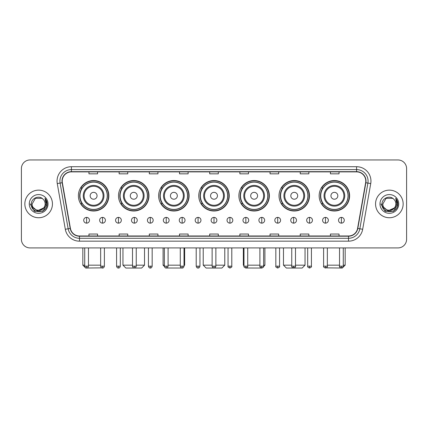 <?xml version="1.0" encoding="UTF-8"?>
<svg xmlns="http://www.w3.org/2000/svg" width="428" height="428" viewBox="0 0 428 428"><rect width="100%" height="100%" fill="white"/><g stroke="black" fill="none" stroke-linecap="round" stroke-linejoin="round"><path stroke-width="0.64" d="M319.154 195.773A15.237 15.237 0 0 0 334.391 211.009A15.237 15.237 0 0 0 349.623 195.773A15.237 15.237 0 0 0 334.391 180.541A15.237 15.237 0 0 0 319.154 195.773M279.024 195.773A15.237 15.237 0 0 0 294.261 211.009A15.237 15.237 0 0 0 309.498 195.773A15.237 15.237 0 0 0 294.261 180.541A15.237 15.237 0 0 0 279.024 195.773M238.894 195.773A15.237 15.237 0 0 0 254.13 211.009A15.237 15.237 0 0 0 269.367 195.773A15.237 15.237 0 0 0 254.13 180.541A15.237 15.237 0 0 0 238.894 195.773M198.763 195.773A15.237 15.237 0 0 0 214 211.009A15.237 15.237 0 0 0 229.237 195.773A15.237 15.237 0 0 0 214 180.541A15.237 15.237 0 0 0 198.763 195.773M158.633 195.773A15.237 15.237 0 0 0 173.87 211.009A15.237 15.237 0 0 0 189.106 195.773A15.237 15.237 0 0 0 173.87 180.541A15.237 15.237 0 0 0 158.633 195.773M118.503 195.773A15.237 15.237 0 0 0 133.739 211.009A15.237 15.237 0 0 0 148.976 195.773A15.237 15.237 0 0 0 133.739 180.541A15.237 15.237 0 0 0 118.503 195.773M78.377 195.773A15.237 15.237 0 0 0 93.609 211.009A15.237 15.237 0 0 0 108.846 195.773A15.237 15.237 0 0 0 93.609 180.541A15.237 15.237 0 0 0 78.377 195.773M82.032 203.535A13.942 13.942 0 0 1 82.032 188.015M122.157 203.535A13.942 13.942 0 0 1 122.157 188.015M162.287 203.535A13.942 13.942 0 0 1 162.287 188.015M202.417 203.535A13.942 13.942 0 0 1 202.417 188.015M242.548 203.535A13.942 13.942 0 0 1 242.548 188.015M282.678 203.535A13.942 13.942 0 0 1 282.678 188.015M322.808 203.535A13.942 13.942 0 0 1 322.808 188.015M21.4 168.579L21.4 239.295A8.624 8.624 0 0 0 30.024 247.919L397.976 247.919A8.624 8.624 0 0 0 406.6 239.295L406.6 168.579A8.624 8.624 0 0 0 397.976 159.96L30.024 159.96A8.624 8.624 0 0 0 21.4 168.579L21.4 239.295M24.851 203.937A13.798 13.798 0 0 0 38.648 217.74A13.798 13.798 0 0 0 52.446 203.937A13.798 13.798 0 0 0 38.648 190.139A13.798 13.798 0 0 0 24.851 203.937A13.798 13.798 0 0 0 38.648 217.74A13.798 13.798 0 0 0 52.446 203.937A13.798 13.798 0 0 0 38.648 190.139A13.798 13.798 0 0 0 24.851 203.937M375.554 203.937A13.798 13.798 0 0 0 389.352 217.74A13.798 13.798 0 0 0 403.149 203.937A13.798 13.798 0 0 0 389.352 190.139A13.798 13.798 0 0 0 375.554 203.937A13.798 13.798 0 0 0 389.352 217.74A13.798 13.798 0 0 0 403.149 203.937A13.798 13.798 0 0 0 389.352 190.139A13.798 13.798 0 0 0 375.554 203.937M62.221 181.087A9.197 9.197 0 0 1 71.417 171.885L356.583 171.885A9.197 9.197 0 0 1 365.64 182.681L357.583 228.392A9.197 9.197 0 0 1 348.52 235.989L79.48 235.989A9.197 9.197 0 0 1 70.417 228.392L62.36 182.681A9.197 9.197 0 0 1 62.221 181.087M61.99 181.087A9.427 9.427 0 0 0 62.135 182.724L70.192 228.429A9.427 9.427 0 0 0 79.48 236.219L348.52 236.219A9.427 9.427 0 0 0 357.808 228.429L365.865 182.724A9.427 9.427 0 0 0 356.583 171.655L71.417 171.655A9.427 9.427 0 0 0 61.99 181.087M57.266 183.58A14.375 14.375 0 0 1 71.417 166.711L356.583 166.711A14.375 14.375 0 0 1 370.734 183.58L362.677 229.29A14.375 14.375 0 0 1 348.52 241.167L79.48 241.167A14.375 14.375 0 0 1 65.323 229.29L57.266 183.58L60.097 183.082A11.497 11.497 0 0 1 71.417 169.59L356.583 169.59A11.497 11.497 0 0 1 367.903 183.082L359.846 228.787A11.497 11.497 0 0 1 348.52 238.289L79.48 238.289A11.497 11.497 0 0 1 68.154 228.787L60.097 183.082A11.497 11.497 0 0 1 59.92 181.087M397.976 159.96L30.024 159.96M30.024 247.919L397.976 247.919M406.6 239.295L406.6 168.579M357.808 228.429L359.846 228.787L367.903 183.082L370.734 183.58M209.688 171.885L209.688 173.832L218.312 173.832L218.312 171.885M179.503 171.885L179.503 173.832L188.127 173.832L188.127 171.885M149.319 171.885L149.319 173.832L157.943 173.832L157.943 171.885M119.139 171.885L119.139 173.832L127.763 173.832L127.763 171.885M88.954 171.885L88.954 173.832L97.579 173.832L97.579 171.885M239.873 171.885L239.873 173.832L248.497 173.832L248.497 171.885M270.057 171.885L270.057 173.832L278.682 173.832L278.682 171.885M300.237 171.885L300.237 173.832L308.861 173.832L308.861 171.885M330.421 171.885L330.421 173.832L339.046 173.832L339.046 171.885M218.312 235.989L218.312 234.046L209.688 234.046L209.688 235.989M188.127 235.989L188.127 234.046L179.503 234.046L179.503 235.989M157.943 235.989L157.943 234.046L149.319 234.046L149.319 235.989M127.763 235.989L127.763 234.046L119.139 234.046L119.139 235.989M97.579 235.989L97.579 234.046L88.954 234.046L88.954 235.989M248.497 235.989L248.497 234.046L239.873 234.046L239.873 235.989M278.682 235.989L278.682 234.046L270.057 234.046L270.057 235.989M308.861 235.989L308.861 234.046L300.237 234.046L300.237 235.989M339.046 235.989L339.046 234.046L330.421 234.046L330.421 235.989M43.624 208.115C40.178 212.775 31.811 209.795 32.154 203.937C31.752 212.32 45.545 212.32 45.143 203.937C45.545 212.32 31.752 212.32 32.154 203.937L35.401 198.314L41.896 198.314L42.902 199.031C38.916 194.852 31.239 198.292 31.314 203.937C30.581 213.968 46.845 214.23 47.107 204.424L47.123 203.937C47.096 201.807 46.39 199.935 44.993 198.325L46.112 203.937L43.624 208.115A6.495 6.495 0 0 0 45.143 203.937C45.545 212.32 31.752 212.32 32.154 203.937L35.401 198.314M45.143 203.937A6.495 6.495 0 0 0 42.902 199.031M44.041 207.767L37.263 210.838L31.517 206.045M29.275 203.937A9.373 9.373 0 0 0 38.648 213.31A9.373 9.373 0 0 0 48.022 203.937A9.373 9.373 0 0 0 38.648 194.569A9.373 9.373 0 0 0 29.275 203.937M44.993 198.325L47.117 204.183L46.722 201.374L47.117 204.183L46.722 201.374L47.117 204.183L45.058 198.394L47.117 204.183L45.058 198.394L47.123 203.937L42.886 211.277L34.411 211.277L30.174 203.937M45.058 198.394L47.117 204.188M101.704 267.853L85.707 268.04L82.829 265.167L84.728 265.167M88.468 265.167L100.655 265.167M97.06 195.773A3.451 3.451 0 0 0 93.609 192.327A3.451 3.451 0 0 0 90.164 195.773A3.451 3.451 0 0 0 93.609 199.223A3.451 3.451 0 0 0 97.06 195.773M103.961 195.773A10.347 10.347 0 0 0 93.609 185.426A10.347 10.347 0 0 0 83.262 195.773A10.347 10.347 0 0 0 93.609 206.125A10.347 10.347 0 0 0 103.961 195.773A10.347 10.347 0 0 1 93.609 206.125A10.347 10.347 0 0 1 83.262 195.773M107.268 195.773A13.653 13.653 0 0 0 93.609 182.119A13.653 13.653 0 0 0 79.956 195.773A13.653 13.653 0 0 0 93.609 209.431A13.653 13.653 0 0 0 107.268 195.773M108.557 195.773A14.948 14.948 0 0 1 80.833 203.535L82.219 203.535A13.782 13.782 0 0 0 102.731 206.109A13.782 13.782 0 0 0 102.731 185.442A13.782 13.782 0 0 0 82.219 188.015L80.833 188.015A14.948 14.948 0 0 1 108.557 195.773M136.243 265.167L144.52 265.167L141.647 268.04L125.837 268.04L122.959 265.167L132.503 265.167M137.19 195.773A3.451 3.451 0 0 0 133.739 192.327A3.451 3.451 0 0 0 130.289 195.773A3.451 3.451 0 0 0 133.739 199.223A3.451 3.451 0 0 0 137.19 195.773M144.092 195.773A10.347 10.347 0 0 0 133.739 185.426A10.347 10.347 0 0 0 123.392 195.773A10.347 10.347 0 0 0 133.739 206.125A10.347 10.347 0 0 0 144.092 195.773A10.347 10.347 0 0 1 133.739 206.125A10.347 10.347 0 0 1 123.392 195.773M147.393 195.773A13.653 13.653 0 0 0 133.739 182.119A13.653 13.653 0 0 0 120.086 195.773A13.653 13.653 0 0 0 133.739 209.431A13.653 13.653 0 0 0 147.393 195.773M148.687 195.773A14.948 14.948 0 0 1 120.964 203.535L122.349 203.535A13.782 13.782 0 0 0 142.861 206.109A13.782 13.782 0 0 0 142.861 185.442A13.782 13.782 0 0 0 122.349 188.015L120.964 188.015A14.948 14.948 0 0 1 148.687 195.773M181.809 268.014L165.946 268.024M168.092 265.167L180.279 265.167M184.019 265.167L184.65 265.167L184.019 265.799M177.32 195.773A3.451 3.451 0 0 0 173.87 192.327A3.451 3.451 0 0 0 170.419 195.773A3.451 3.451 0 0 0 173.87 199.223A3.451 3.451 0 0 0 177.32 195.773M184.217 195.773A10.347 10.347 0 0 0 173.87 185.426A10.347 10.347 0 0 0 163.523 195.773A10.347 10.347 0 0 0 173.87 206.125A10.347 10.347 0 0 0 184.217 195.773A10.347 10.347 0 0 1 173.87 206.125A10.347 10.347 0 0 1 163.523 195.773M187.523 195.773A13.653 13.653 0 0 0 173.87 182.119A13.653 13.653 0 0 0 160.216 195.773A13.653 13.653 0 0 0 173.87 209.431A13.653 13.653 0 0 0 187.523 195.773M163.089 247.919L163.089 265.167L164.357 265.167M188.818 195.773A14.948 14.948 0 0 1 161.094 203.535L162.48 203.535A13.782 13.782 0 0 0 182.991 206.109A13.782 13.782 0 0 0 182.991 185.442A13.782 13.782 0 0 0 162.48 188.015L161.094 188.015A14.948 14.948 0 0 1 188.818 195.773M215.867 265.167L224.78 265.167L221.907 268.04L206.093 268.04L203.22 265.167L212.133 265.167M217.451 195.773A3.451 3.451 0 0 0 214 192.327A3.451 3.451 0 0 0 210.549 195.773A3.451 3.451 0 0 0 214 199.223A3.451 3.451 0 0 0 217.451 195.773M224.347 195.773A10.347 10.347 0 0 0 214 185.426A10.347 10.347 0 0 0 203.653 195.773A10.347 10.347 0 0 0 214 206.125A10.347 10.347 0 0 0 224.347 195.773A10.347 10.347 0 0 1 214 206.125A10.347 10.347 0 0 1 203.653 195.773M227.653 195.773A13.653 13.653 0 0 0 214 182.119A13.653 13.653 0 0 0 200.347 195.773A13.653 13.653 0 0 0 214 209.431A13.653 13.653 0 0 0 227.653 195.773M228.948 195.773A14.948 14.948 0 0 1 201.224 203.535L202.61 203.535A13.782 13.782 0 0 0 223.122 206.109A13.782 13.782 0 0 0 223.122 185.442A13.782 13.782 0 0 0 202.61 188.015L201.224 188.015A14.948 14.948 0 0 1 228.948 195.773M262.038 268.04L246.191 268.014M247.721 265.167L259.908 265.167M263.643 265.167L264.911 265.167L263.621 266.457M257.581 195.773A3.451 3.451 0 0 0 254.13 192.327A3.451 3.451 0 0 0 250.68 195.773A3.451 3.451 0 0 0 254.13 199.223A3.451 3.451 0 0 0 257.581 195.773M264.477 195.773A10.347 10.347 0 0 0 254.13 185.426A10.347 10.347 0 0 0 243.783 195.773A10.347 10.347 0 0 0 254.13 206.125A10.347 10.347 0 0 0 264.477 195.773A10.347 10.347 0 0 1 254.13 206.125A10.347 10.347 0 0 1 243.783 195.773M267.784 195.773A13.653 13.653 0 0 0 254.13 182.119A13.653 13.653 0 0 0 240.477 195.773A13.653 13.653 0 0 0 254.13 209.431A13.653 13.653 0 0 0 267.784 195.773M243.35 247.919L243.35 265.167L243.981 265.167M269.078 195.773A14.948 14.948 0 0 1 241.355 203.535L242.74 203.535A13.782 13.782 0 0 0 263.247 206.109A13.782 13.782 0 0 0 263.247 185.442A13.782 13.782 0 0 0 242.74 188.015L241.355 188.015A14.948 14.948 0 0 1 269.078 195.773M295.497 265.167L305.041 265.167L302.163 268.04L286.353 268.04L283.48 265.167L291.757 265.167M297.711 195.773A3.451 3.451 0 0 0 294.261 192.327A3.451 3.451 0 0 0 290.81 195.773A3.451 3.451 0 0 0 294.261 199.223A3.451 3.451 0 0 0 297.711 195.773M304.608 195.773A10.347 10.347 0 0 0 294.261 185.426A10.347 10.347 0 0 0 283.908 195.773A10.347 10.347 0 0 0 294.261 206.125A10.347 10.347 0 0 0 304.608 195.773A10.347 10.347 0 0 1 294.261 206.125A10.347 10.347 0 0 1 283.908 195.773M307.914 195.773A13.653 13.653 0 0 0 294.261 182.119A13.653 13.653 0 0 0 280.608 195.773A13.653 13.653 0 0 0 294.261 209.431A13.653 13.653 0 0 0 307.914 195.773M309.209 195.773A14.948 14.948 0 0 1 281.485 203.535L282.871 203.535A13.782 13.782 0 0 0 303.377 206.109A13.782 13.782 0 0 0 303.377 185.442A13.782 13.782 0 0 0 282.871 188.015L281.485 188.015A14.948 14.948 0 0 1 309.209 195.773M343.272 265.167L345.171 265.167L342.293 268.04L326.296 267.853M327.345 265.167L339.532 265.167M337.836 195.773A3.451 3.451 0 0 0 334.391 192.327A3.451 3.451 0 0 0 330.94 195.773A3.451 3.451 0 0 0 334.391 199.223A3.451 3.451 0 0 0 337.836 195.773M344.738 195.773A10.347 10.347 0 0 0 334.391 185.426A10.347 10.347 0 0 0 324.039 195.773A10.347 10.347 0 0 0 334.391 206.125A10.347 10.347 0 0 0 344.738 195.773A10.347 10.347 0 0 1 334.391 206.125A10.347 10.347 0 0 1 324.039 195.773M348.044 195.773A13.653 13.653 0 0 0 334.391 182.119A13.653 13.653 0 0 0 320.733 195.773A13.653 13.653 0 0 0 334.391 209.431A13.653 13.653 0 0 0 348.044 195.773M349.339 195.773A14.948 14.948 0 0 1 321.615 203.535L323.001 203.535A13.782 13.782 0 0 0 343.507 206.109A13.782 13.782 0 0 0 343.507 185.442A13.782 13.782 0 0 0 323.001 188.015L321.615 188.015A14.948 14.948 0 0 1 349.339 195.773M86.595 217.392A2.873 2.873 0 0 0 83.722 220.265A2.873 2.873 0 0 0 86.595 223.143A2.873 2.873 0 0 0 89.473 220.265A2.873 2.873 0 0 0 86.595 217.392L86.595 223.143A2.873 2.873 0 0 0 89.473 220.265A2.873 2.873 0 0 0 86.595 217.392M102.522 217.392A2.873 2.873 0 0 0 99.649 220.265A2.873 2.873 0 0 0 102.522 223.143A2.873 2.873 0 0 0 105.395 220.265A2.873 2.873 0 0 0 102.522 217.392L102.522 223.143A2.873 2.873 0 0 0 105.395 220.265A2.873 2.873 0 0 0 102.522 217.392M118.449 217.392A2.873 2.873 0 0 0 115.571 220.265A2.873 2.873 0 0 0 118.449 223.143A2.873 2.873 0 0 0 121.322 220.265A2.873 2.873 0 0 0 118.449 217.392L118.449 223.143A2.873 2.873 0 0 0 121.322 220.265A2.873 2.873 0 0 0 118.449 217.392M134.371 217.392A2.873 2.873 0 0 0 131.498 220.265A2.873 2.873 0 0 0 134.371 223.143A2.873 2.873 0 0 0 137.249 220.265A2.873 2.873 0 0 0 134.371 217.392L134.371 223.143A2.873 2.873 0 0 0 137.249 220.265A2.873 2.873 0 0 0 134.371 217.392M150.298 217.392A2.873 2.873 0 0 0 147.425 220.265A2.873 2.873 0 0 0 150.298 223.143A2.873 2.873 0 0 0 153.171 220.265A2.873 2.873 0 0 0 150.298 217.392L150.298 223.143A2.873 2.873 0 0 0 153.171 220.265A2.873 2.873 0 0 0 150.298 217.392M166.225 217.392A2.873 2.873 0 0 0 163.352 220.265A2.873 2.873 0 0 0 166.225 223.143A2.873 2.873 0 0 0 169.097 220.265A2.873 2.873 0 0 0 166.225 217.392L166.225 223.143A2.873 2.873 0 0 0 169.097 220.265A2.873 2.873 0 0 0 166.225 217.392M182.151 217.392A2.873 2.873 0 0 0 179.273 220.265A2.873 2.873 0 0 0 182.151 223.143A2.873 2.873 0 0 0 185.024 220.265A2.873 2.873 0 0 0 182.151 217.392L182.151 223.143A2.873 2.873 0 0 0 185.024 220.265A2.873 2.873 0 0 0 182.151 217.392M198.073 217.392A2.873 2.873 0 0 0 195.2 220.265A2.873 2.873 0 0 0 198.073 223.143A2.873 2.873 0 0 0 200.951 220.265A2.873 2.873 0 0 0 198.073 217.392L198.073 223.143A2.873 2.873 0 0 0 200.951 220.265A2.873 2.873 0 0 0 198.073 217.392M214 217.392A2.873 2.873 0 0 0 211.127 220.265A2.873 2.873 0 0 0 214 223.143A2.873 2.873 0 0 0 216.873 220.265A2.873 2.873 0 0 0 214 217.392L214 223.143A2.873 2.873 0 0 0 216.873 220.265A2.873 2.873 0 0 0 214 217.392M229.927 217.392A2.873 2.873 0 0 0 227.049 220.265A2.873 2.873 0 0 0 229.927 223.143A2.873 2.873 0 0 0 232.8 220.265A2.873 2.873 0 0 0 229.927 217.392L229.927 223.143A2.873 2.873 0 0 0 232.8 220.265A2.873 2.873 0 0 0 229.927 217.392M245.849 217.392A2.873 2.873 0 0 0 242.976 220.265A2.873 2.873 0 0 0 245.849 223.143A2.873 2.873 0 0 0 248.727 220.265A2.873 2.873 0 0 0 245.849 217.392L245.849 223.143A2.873 2.873 0 0 0 248.727 220.265A2.873 2.873 0 0 0 245.849 217.392M261.776 217.392A2.873 2.873 0 0 0 258.903 220.265A2.873 2.873 0 0 0 261.776 223.143A2.873 2.873 0 0 0 264.648 220.265A2.873 2.873 0 0 0 261.776 217.392L261.776 223.143A2.873 2.873 0 0 0 264.648 220.265A2.873 2.873 0 0 0 261.776 217.392M277.702 217.392A2.873 2.873 0 0 0 274.83 220.265A2.873 2.873 0 0 0 277.702 223.143A2.873 2.873 0 0 0 280.575 220.265A2.873 2.873 0 0 0 277.702 217.392L277.702 223.143A2.873 2.873 0 0 0 280.575 220.265A2.873 2.873 0 0 0 277.702 217.392M293.629 217.392A2.873 2.873 0 0 0 290.751 220.265A2.873 2.873 0 0 0 293.629 223.143A2.873 2.873 0 0 0 296.502 220.265A2.873 2.873 0 0 0 293.629 217.392L293.629 223.143A2.873 2.873 0 0 0 296.502 220.265A2.873 2.873 0 0 0 293.629 217.392M309.551 217.392A2.873 2.873 0 0 0 306.678 220.265A2.873 2.873 0 0 0 309.551 223.143A2.873 2.873 0 0 0 312.429 220.265A2.873 2.873 0 0 0 309.551 217.392L309.551 223.143A2.873 2.873 0 0 0 312.429 220.265A2.873 2.873 0 0 0 309.551 217.392M325.478 217.392A2.873 2.873 0 0 0 322.605 220.265A2.873 2.873 0 0 0 325.478 223.143A2.873 2.873 0 0 0 328.351 220.265A2.873 2.873 0 0 0 325.478 217.392L325.478 223.143A2.873 2.873 0 0 0 328.351 220.265A2.873 2.873 0 0 0 325.478 217.392M341.405 217.392A2.873 2.873 0 0 0 338.527 220.265A2.873 2.873 0 0 0 341.405 223.143A2.873 2.873 0 0 0 344.278 220.265A2.873 2.873 0 0 0 341.405 217.392L341.405 223.143A2.873 2.873 0 0 0 344.278 220.265A2.873 2.873 0 0 0 341.405 217.392M395.846 203.937C396.248 212.32 382.455 212.32 382.857 203.937L386.104 198.314L392.599 198.314L393.61 199.031C389.619 194.852 381.947 198.292 382.017 203.937C381.289 213.968 397.548 214.23 397.81 204.424L397.826 203.937C397.799 201.807 397.093 199.935 395.697 198.325L396.82 203.937L394.332 208.115A6.495 6.495 0 0 0 395.846 203.937C396.248 212.32 382.455 212.32 382.857 203.937C382.455 212.32 396.248 212.32 395.846 203.937A6.495 6.495 0 0 0 393.61 199.031M394.332 208.115C390.882 212.775 382.52 209.795 382.857 203.937M394.744 207.767L387.966 210.838L382.22 206.045M379.978 203.937A9.373 9.373 0 0 0 389.352 213.31A9.373 9.373 0 0 0 398.725 203.937A9.373 9.373 0 0 0 389.352 194.569A9.373 9.373 0 0 0 379.978 203.937M395.697 198.325L397.821 204.183L397.425 201.374L397.821 204.183L397.425 201.374L397.821 204.183L395.761 198.394L397.821 204.183L395.761 198.394L397.826 203.937L393.589 211.277L385.114 211.277L380.877 203.937M395.761 198.394L397.821 204.188M356.583 166.711L356.583 171.655M60.097 183.082L62.135 182.724M79.48 241.167L79.48 236.219M348.52 236.219L348.52 241.167M65.323 229.29L70.192 228.429M365.865 182.724L367.903 183.082M71.417 166.711L71.417 171.655M359.846 228.787L362.677 229.29M103.116 195.773A9.507 9.507 0 0 0 93.609 186.266A9.507 9.507 0 0 0 84.102 195.773A9.507 9.507 0 0 0 93.609 205.28A9.507 9.507 0 0 0 103.116 195.773M143.246 195.773A9.507 9.507 0 0 0 133.739 186.266A9.507 9.507 0 0 0 124.232 195.773A9.507 9.507 0 0 0 133.739 205.28A9.507 9.507 0 0 0 143.246 195.773M183.377 195.773A9.507 9.507 0 0 0 173.87 186.266A9.507 9.507 0 0 0 164.363 195.773A9.507 9.507 0 0 0 173.87 205.28A9.507 9.507 0 0 0 183.377 195.773M223.507 195.773A9.507 9.507 0 0 0 214 186.266A9.507 9.507 0 0 0 204.493 195.773A9.507 9.507 0 0 0 214 205.28A9.507 9.507 0 0 0 223.507 195.773M263.637 195.773A9.507 9.507 0 0 0 254.13 186.266A9.507 9.507 0 0 0 244.623 195.773A9.507 9.507 0 0 0 254.13 205.28A9.507 9.507 0 0 0 263.637 195.773M303.768 195.773A9.507 9.507 0 0 0 294.261 186.266A9.507 9.507 0 0 0 284.754 195.773A9.507 9.507 0 0 0 294.261 205.28A9.507 9.507 0 0 0 303.768 195.773M343.898 195.773A9.507 9.507 0 0 0 334.391 186.266A9.507 9.507 0 0 0 324.884 195.773A9.507 9.507 0 0 0 334.391 205.28A9.507 9.507 0 0 0 343.898 195.773M86.595 266.173L84.728 266.173C85.054 267.505 85.675 268.131 86.595 268.04L86.595 266.173L88.468 266.173L88.468 247.919M102.522 266.173L100.655 266.173C100.981 267.505 101.602 268.131 102.522 268.04L102.522 266.173L104.389 266.173L104.389 247.919M118.449 266.173L116.577 266.173C116.903 267.505 117.529 268.131 118.449 268.04L118.449 266.173L120.316 266.173L120.316 247.919M134.371 266.173L132.503 266.173C132.83 267.505 133.456 268.131 134.371 268.04L134.371 266.173L136.243 266.173L136.243 247.919M150.298 266.173L148.43 266.173C148.757 267.505 149.377 268.131 150.298 268.04L150.298 266.173L152.165 266.173L152.165 247.919M166.225 266.173L164.357 266.173C164.684 267.505 165.304 268.131 166.225 268.04L166.225 266.173L168.092 266.173L168.092 247.919M182.151 266.173L180.279 266.173C180.605 267.505 181.231 268.131 182.151 268.04L182.151 266.173L184.019 266.173L184.019 247.919M198.073 266.173L196.206 266.173C196.532 267.505 197.153 268.131 198.073 268.04L198.073 266.173L199.946 266.173L199.946 247.919M214 266.173L212.133 266.173C212.459 267.505 213.08 268.131 214 268.04L214 266.173L215.867 266.173L215.867 247.919M229.927 266.173L228.054 266.173C227.68 266.772 228.301 267.393 229.927 268.04L229.927 266.173L231.794 266.173L231.794 247.919M245.849 266.173L243.981 266.173C243.602 266.772 244.228 267.393 245.849 268.04L245.849 266.173L247.721 266.173L247.721 247.919M261.776 266.173L259.908 266.173C259.529 266.772 260.149 267.393 261.776 268.04L261.776 266.173L263.643 266.173L263.643 247.919M277.702 266.173L275.835 266.173C275.455 266.772 276.076 267.393 277.702 268.04L277.702 266.173L279.57 266.173L279.57 247.919M293.629 266.173L291.757 266.173C291.377 266.772 292.003 267.393 293.629 268.04L293.629 266.173L295.497 266.173L295.497 247.919M309.551 266.173L307.684 266.173C307.304 266.772 307.93 267.393 309.551 268.04L309.551 266.173L311.424 266.173L311.424 247.919M325.478 266.173L323.611 266.173C323.231 266.772 323.852 267.393 325.478 268.04L325.478 266.173L327.345 266.173L327.345 247.919M341.405 266.173L339.532 266.173C339.158 266.772 339.779 267.393 341.405 268.04L341.405 266.173L343.272 266.173L343.272 247.919M82.829 247.919L82.829 265.167M144.52 247.919L144.52 265.167M122.959 247.919L122.959 265.167M184.65 247.919L184.65 265.167M164.379 266.457L163.089 265.167M224.78 247.919L224.78 265.167M203.22 247.919L203.22 265.167M264.911 247.919L264.911 265.167M243.981 265.799L243.35 265.167M305.041 247.919L305.041 265.167M283.48 247.919L283.48 265.167M345.171 247.919L345.171 265.167M84.728 266.173L84.728 247.919M88.468 266.173C88.141 267.505 87.515 268.131 86.595 268.04M100.655 266.173L100.655 247.919M104.389 266.173C104.063 267.505 103.442 268.131 102.522 268.04M116.577 266.173L116.577 247.919M120.316 266.173C119.99 267.505 119.369 268.131 118.449 268.04M132.503 266.173L132.503 247.919M136.243 266.173C135.917 267.505 135.291 268.131 134.371 268.04M148.43 266.173L148.43 247.919M152.165 266.173C151.838 267.505 151.218 268.131 150.298 268.04M164.357 266.173L164.357 247.919M168.092 266.173C167.765 267.505 167.145 268.131 166.225 268.04M180.279 266.173L180.279 247.919M184.019 266.173C183.692 267.505 183.066 268.131 182.151 268.04M196.206 266.173L196.206 247.919M199.946 266.173C199.619 267.505 198.993 268.131 198.073 268.04M212.133 266.173L212.133 247.919M215.867 266.173C215.541 267.505 214.92 268.131 214 268.04M228.054 266.173L228.054 247.919M231.794 266.173C232.174 266.772 231.548 267.393 229.927 268.04M243.981 266.173L243.981 247.919M247.721 266.173C248.101 266.772 247.475 267.393 245.849 268.04M259.908 266.173L259.908 247.919M263.643 266.173C264.023 266.772 263.402 267.393 261.776 268.04M275.835 266.173L275.835 247.919M279.57 266.173C279.949 266.772 279.329 267.393 277.702 268.04M291.757 266.173L291.757 247.919M295.497 266.173C295.876 266.772 295.25 267.393 293.629 268.04M307.684 266.173L307.684 247.919M311.424 266.173C311.798 266.772 311.177 267.393 309.551 268.04M323.611 266.173L323.611 247.919M327.345 266.173C327.725 266.772 327.104 267.393 325.478 268.04M339.532 266.173L339.532 247.919M343.272 266.173C343.652 266.772 343.026 267.393 341.405 268.04"/></g></svg>

